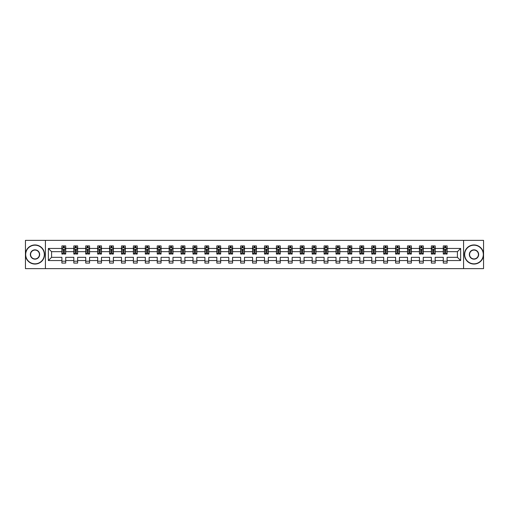 <?xml version="1.0" encoding="UTF-8"?>
<svg xmlns="http://www.w3.org/2000/svg" width="509" height="509" viewBox="0 0 509 509"><rect width="100%" height="100%" fill="white"/><g stroke="black" fill="none" stroke-linecap="round" stroke-linejoin="round"><path stroke-width="0.76" d="M463.572 268.631L483.55 268.631L483.55 240.369L463.572 240.369L463.572 268.631L45.428 268.631L45.428 240.369L25.45 240.369L25.45 268.631L45.428 268.631M447.106 260.538L447.106 257.325L457.419 257.325L460.632 260.538L447.106 260.538L447.106 263.096L443.288 263.096L443.288 260.538L435.189 260.538L435.189 263.096L431.371 263.096L431.371 260.538L423.272 260.538L423.272 263.096L419.448 263.096L419.448 260.538L411.348 260.538L411.348 263.096L407.531 263.096L407.531 260.538L399.431 260.538L399.431 263.096L395.614 263.096L395.614 260.538L387.514 260.538L387.514 263.096L383.697 263.096L383.697 260.538L375.597 260.538L375.597 263.096L371.774 263.096L371.774 260.538L363.674 260.538L363.674 263.096L359.857 263.096L359.857 260.538L351.757 260.538L351.757 263.096L347.94 263.096L347.94 260.538L339.84 260.538L339.84 263.096L336.023 263.096L336.023 260.538L327.923 260.538L327.923 263.096L324.099 263.096L324.099 260.538L316 260.538L316 263.096L312.182 263.096L312.182 260.538L304.083 260.538L304.083 263.096L300.265 263.096L300.265 260.538L292.166 260.538L292.166 263.096L288.349 263.096L288.349 260.538L280.249 260.538L280.249 263.096L276.425 263.096L276.425 260.538L268.326 260.538L268.326 263.096L264.508 263.096L264.508 260.538L256.409 260.538L256.409 263.096L252.591 263.096L252.591 260.538L244.492 260.538L244.492 263.096L240.674 263.096L240.674 260.538L232.575 260.538L232.575 263.096L228.751 263.096L228.751 260.538L220.651 260.538L220.651 263.096L216.834 263.096L216.834 260.538L208.735 260.538L208.735 263.096L204.917 263.096L204.917 260.538L196.818 260.538L196.818 263.096L193 263.096L193 260.538L184.901 260.538L184.901 263.096L181.077 263.096L181.077 260.538L172.977 260.538L172.977 263.096L169.16 263.096L169.16 260.538L161.06 260.538L161.06 263.096L157.243 263.096L157.243 260.538L149.143 260.538L149.143 263.096L145.326 263.096L145.326 260.538L137.226 260.538L137.226 263.096L133.403 263.096L133.403 260.538L125.303 260.538L125.303 263.096L121.486 263.096L121.486 260.538L113.386 260.538L113.386 263.096L109.569 263.096L109.569 260.538L101.469 260.538L101.469 263.096L97.652 263.096L97.652 260.538L89.552 260.538L89.552 263.096L85.728 263.096L85.728 260.538L77.629 260.538L77.629 263.096L73.811 263.096L73.811 260.538L65.712 260.538L65.712 263.096L61.894 263.096L61.894 260.538L48.368 260.538L48.368 248.462L61.894 248.462L61.894 245.904L65.712 245.904L65.712 248.462L73.811 248.462L73.811 245.904L77.629 245.904L77.629 248.462L85.728 248.462L85.728 245.904L89.552 245.904L89.552 248.462L97.652 248.462L97.652 245.904L101.469 245.904L101.469 248.462L109.569 248.462L109.569 245.904L113.386 245.904L113.386 248.462L121.486 248.462L121.486 245.904L125.303 245.904L125.303 248.462L133.403 248.462L133.403 245.904L137.226 245.904L137.226 248.462L145.326 248.462L145.326 245.904L149.143 245.904L149.143 248.462L157.243 248.462L157.243 245.904L161.06 245.904L161.06 248.462L169.16 248.462L169.16 245.904L172.977 245.904L172.977 248.462L181.077 248.462L181.077 245.904L184.901 245.904L184.901 248.462L193 248.462L193 245.904L196.818 245.904L196.818 248.462L204.917 248.462L204.917 245.904L208.735 245.904L208.735 248.462L216.834 248.462L216.834 245.904L220.651 245.904L220.651 248.462L228.751 248.462L228.751 245.904L232.575 245.904L232.575 248.462L240.674 248.462L240.674 245.904L244.492 245.904L244.492 248.462L252.591 248.462L252.591 245.904L256.409 245.904L256.409 248.462L264.508 248.462L264.508 245.904L268.326 245.904L268.326 248.462L276.425 248.462L276.425 245.904L280.249 245.904L280.249 248.462L288.349 248.462L288.349 245.904L292.166 245.904L292.166 248.462L300.265 248.462L300.265 245.904L304.083 245.904L304.083 248.462L312.182 248.462L312.182 245.904L316 245.904L316 248.462L324.099 248.462L324.099 245.904L327.923 245.904L327.923 248.462L336.023 248.462L336.023 245.904L339.84 245.904L339.84 248.462L347.94 248.462L347.94 245.904L351.757 245.904L351.757 248.462L359.857 248.462L359.857 245.904L363.674 245.904L363.674 248.462L371.774 248.462L371.774 245.904L375.597 245.904L375.597 248.462L383.697 248.462L383.697 245.904L387.514 245.904L387.514 248.462L395.614 248.462L395.614 245.904L399.431 245.904L399.431 248.462L407.531 248.462L407.531 245.904L411.348 245.904L411.348 248.462L419.448 248.462L419.448 245.904L423.272 245.904L423.272 248.462L431.371 248.462L431.371 245.904L435.189 245.904L435.189 248.462L443.288 248.462L443.288 245.904L447.106 245.904L447.106 248.462L460.632 248.462L460.632 260.538M463.572 240.369L45.428 240.369M443.288 248.462L443.288 251.675L435.189 251.675L435.189 248.462M435.189 260.538L435.189 257.325L443.288 257.325L443.288 260.538M431.371 248.462L431.371 251.675L423.272 251.675L423.272 248.462M423.272 260.538L423.272 257.325L431.371 257.325L431.371 260.538M419.448 248.462L419.448 251.675L411.348 251.675L411.348 248.462M411.348 260.538L411.348 257.325L419.448 257.325L419.448 260.538M407.531 248.462L407.531 251.675L399.431 251.675L399.431 248.462M399.431 260.538L399.431 257.325L407.531 257.325L407.531 260.538M395.614 248.462L395.614 251.675L387.514 251.675L387.514 248.462M387.514 260.538L387.514 257.325L395.614 257.325L395.614 260.538M383.697 248.462L383.697 251.675L375.597 251.675L375.597 248.462M375.597 260.538L375.597 257.325L383.697 257.325L383.697 260.538M371.774 248.462L371.774 251.675L363.674 251.675L363.674 248.462M363.674 260.538L363.674 257.325L371.774 257.325L371.774 260.538M359.857 248.462L359.857 251.675L351.757 251.675L351.757 248.462M351.757 260.538L351.757 257.325L359.857 257.325L359.857 260.538M347.94 248.462L347.94 251.675L339.84 251.675L339.84 248.462M339.84 260.538L339.84 257.325L347.94 257.325L347.94 260.538M336.023 248.462L336.023 251.675L327.923 251.675L327.923 248.462M327.923 260.538L327.923 257.325L336.023 257.325L336.023 260.538M324.099 248.462L324.099 251.675L316 251.675L316 248.462M316 260.538L316 257.325L324.099 257.325L324.099 260.538M312.182 248.462L312.182 251.675L304.083 251.675L304.083 248.462M304.083 260.538L304.083 257.325L312.182 257.325L312.182 260.538M300.265 248.462L300.265 251.675L292.166 251.675L292.166 248.462M292.166 260.538L292.166 257.325L300.265 257.325L300.265 260.538M288.349 248.462L288.349 251.675L280.249 251.675L280.249 248.462M280.249 260.538L280.249 257.325L288.349 257.325L288.349 260.538M276.425 248.462L276.425 251.675L268.326 251.675L268.326 248.462M268.326 260.538L268.326 257.325L276.425 257.325L276.425 260.538M264.508 248.462L264.508 251.675L256.409 251.675L256.409 248.462M256.409 260.538L256.409 257.325L264.508 257.325L264.508 260.538M252.591 248.462L252.591 251.675L244.492 251.675L244.492 248.462M244.492 260.538L244.492 257.325L252.591 257.325L252.591 260.538M240.674 248.462L240.674 251.675L232.575 251.675L232.575 248.462M232.575 260.538L232.575 257.325L240.674 257.325L240.674 260.538M228.751 248.462L228.751 251.675L220.651 251.675L220.651 248.462M220.651 260.538L220.651 257.325L228.751 257.325L228.751 260.538M216.834 248.462L216.834 251.675L208.735 251.675L208.735 248.462M208.735 260.538L208.735 257.325L216.834 257.325L216.834 260.538M204.917 248.462L204.917 251.675L196.818 251.675L196.818 248.462M196.818 260.538L196.818 257.325L204.917 257.325L204.917 260.538M193 248.462L193 251.675L184.901 251.675L184.901 248.462M184.901 260.538L184.901 257.325L193 257.325L193 260.538M181.077 248.462L181.077 251.675L172.977 251.675L172.977 248.462M172.977 260.538L172.977 257.325L181.077 257.325L181.077 260.538M169.16 248.462L169.16 251.675L161.06 251.675L161.06 248.462M161.06 260.538L161.06 257.325L169.16 257.325L169.16 260.538M157.243 248.462L157.243 251.675L149.143 251.675L149.143 248.462M149.143 260.538L149.143 257.325L157.243 257.325L157.243 260.538M145.326 248.462L145.326 251.675L137.226 251.675L137.226 248.462M137.226 260.538L137.226 257.325L145.326 257.325L145.326 260.538M133.403 248.462L133.403 251.675L125.303 251.675L125.303 248.462M125.303 260.538L125.303 257.325L133.403 257.325L133.403 260.538M121.486 248.462L121.486 251.675L113.386 251.675L113.386 248.462M113.386 260.538L113.386 257.325L121.486 257.325L121.486 260.538M109.569 248.462L109.569 251.675L101.469 251.675L101.469 248.462M101.469 260.538L101.469 257.325L109.569 257.325L109.569 260.538M97.652 248.462L97.652 251.675L89.552 251.675L89.552 248.462M89.552 260.538L89.552 257.325L97.652 257.325L97.652 260.538M85.728 248.462L85.728 251.675L77.629 251.675L77.629 248.462M77.629 260.538L77.629 257.325L85.728 257.325L85.728 260.538M73.811 248.462L73.811 251.675L65.712 251.675L65.712 248.462M65.712 260.538L65.712 257.325L73.811 257.325L73.811 260.538M61.894 248.462L61.894 251.675L51.581 251.675L51.581 257.325L61.894 257.325L61.894 260.538M48.368 248.462L51.581 251.675M457.419 257.325L457.419 251.675L447.106 251.675L447.106 248.462M444.739 247.813L445.655 247.813M432.822 247.813L433.738 247.813M420.898 247.813L421.821 247.813M408.981 247.813L409.898 247.813M397.065 247.813L397.981 247.813M385.148 247.813L386.064 247.813M373.224 247.813L374.147 247.813M361.307 247.813L362.223 247.813M349.39 247.813L350.307 247.813M337.473 247.813L338.39 247.813M325.55 247.813L326.473 247.813M313.633 247.813L314.549 247.813M301.716 247.813L302.632 247.813M289.799 247.813L290.715 247.813M277.876 247.813L278.798 247.813M265.959 247.813L266.875 247.813M254.042 247.813L254.958 247.813M242.125 247.813L243.041 247.813M230.202 247.813L231.124 247.813M218.285 247.813L219.201 247.813M206.368 247.813L207.284 247.813M194.451 247.813L195.367 247.813M182.527 247.813L183.45 247.813M170.61 247.813L171.527 247.813M158.693 247.813L159.61 247.813M146.777 247.813L147.693 247.813M134.853 247.813L135.776 247.813M122.936 247.813L123.852 247.813M111.019 247.813L111.935 247.813M99.102 247.813L100.018 247.813M87.179 247.813L88.102 247.813M75.262 247.813L76.178 247.813M63.345 247.813L64.261 247.813M61.894 261.187L65.712 261.187M73.811 261.187L77.629 261.187M85.728 261.187L89.552 261.187M97.652 261.187L101.469 261.187M109.569 261.187L113.386 261.187M121.486 261.187L125.303 261.187M133.403 261.187L137.226 261.187M145.326 261.187L149.143 261.187M157.243 261.187L161.06 261.187M169.16 261.187L172.977 261.187M181.077 261.187L184.901 261.187M193 261.187L196.818 261.187M204.917 261.187L208.735 261.187M216.834 261.187L220.651 261.187M228.751 261.187L232.575 261.187M240.674 261.187L244.492 261.187M252.591 261.187L256.409 261.187M264.508 261.187L268.326 261.187M276.425 261.187L280.249 261.187M288.349 261.187L292.166 261.187M300.265 261.187L304.083 261.187M312.182 261.187L316 261.187M324.099 261.187L327.923 261.187M336.023 261.187L339.84 261.187M347.94 261.187L351.757 261.187M359.857 261.187L363.674 261.187M371.774 261.187L375.597 261.187M383.697 261.187L387.514 261.187M395.614 261.187L399.431 261.187M407.531 261.187L411.348 261.187M419.448 261.187L423.272 261.187M431.371 261.187L435.189 261.187M443.288 261.187L447.106 261.187M51.581 257.325L48.368 260.538M460.632 248.462L457.419 251.675M64.261 246.897L63.345 246.897M62.613 247.947L61.894 247.947L61.894 245.904L63.345 245.904L63.345 247.851M61.894 253.081L61.894 254.042L63.345 254.042L63.345 253.081L61.894 253.081L61.894 251.675M65.712 251.675L65.712 254.042L64.261 254.042L64.261 249.957L63.345 249.957L63.345 253.081M64.993 247.947L65.712 247.947L65.712 245.904L64.261 245.904L64.261 247.851M65.712 249.378L64.948 247.851L62.658 247.851L61.894 249.378M35 245.179A9.321 9.321 0 0 0 25.679 254.5A9.321 9.321 0 0 0 35 263.821A9.321 9.321 0 0 0 44.321 254.5A9.321 9.321 0 0 0 35 245.179M35 264.05A9.55 9.55 0 0 1 25.45 254.5A9.55 9.55 0 0 1 35 244.95A9.55 9.55 0 0 1 44.55 254.5A9.55 9.55 0 0 1 35 264.05M35 249.843A4.657 4.657 0 0 1 39.657 254.5A4.657 4.657 0 0 1 35 259.157A4.657 4.657 0 0 1 30.343 254.5A4.657 4.657 0 0 1 35 249.843M35 258.928A4.428 4.428 0 0 0 39.428 254.5A4.428 4.428 0 0 0 35 250.072A4.428 4.428 0 0 0 30.572 254.5A4.428 4.428 0 0 0 35 258.928M474 245.179A9.321 9.321 0 0 0 464.679 254.5A9.321 9.321 0 0 0 474 263.821A9.321 9.321 0 0 0 483.321 254.5A9.321 9.321 0 0 0 474 245.179M474 264.05A9.55 9.55 0 0 1 464.45 254.5A9.55 9.55 0 0 1 474 244.95A9.55 9.55 0 0 1 483.55 254.5A9.55 9.55 0 0 1 474 264.05M474 249.843A4.657 4.657 0 0 1 478.657 254.5A4.657 4.657 0 0 1 474 259.157A4.657 4.657 0 0 1 469.343 254.5A4.657 4.657 0 0 1 474 249.843M474 258.928A4.428 4.428 0 0 0 478.428 254.5A4.428 4.428 0 0 0 474 250.072A4.428 4.428 0 0 0 469.572 254.5A4.428 4.428 0 0 0 474 258.928M76.178 246.897L75.262 246.897M74.53 247.947L73.811 247.947L73.811 245.904L75.262 245.904L75.262 247.851M73.811 253.081L73.811 254.042L75.262 254.042L75.262 253.081L73.811 253.081L73.811 251.675M77.629 251.675L77.629 254.042L76.178 254.042L76.178 249.957L75.262 249.957L75.262 253.081M76.916 247.947L77.629 247.947L77.629 245.904L76.178 245.904L76.178 247.851M77.629 249.378L76.865 247.851L74.575 247.851L73.811 249.378M88.102 246.897L87.179 246.897M86.447 247.947L85.728 247.947L85.728 245.904L87.179 245.904L87.179 247.851M85.728 253.081L85.728 254.042L87.179 254.042L87.179 253.081L85.728 253.081L85.728 251.675M89.552 251.675L89.552 254.042L88.102 254.042L88.102 249.957L87.179 249.957L87.179 253.081M88.833 247.947L89.552 247.947L89.552 245.904L88.102 245.904L88.102 247.851M89.552 249.378L88.789 247.851L86.492 247.851L85.728 249.378M100.018 246.897L99.102 246.897M98.364 247.947L97.652 247.947L97.652 245.904L99.102 245.904L99.102 247.851M97.652 253.081L97.652 254.042L99.102 254.042L99.102 253.081L97.652 253.081L97.652 251.675M101.469 251.675L101.469 254.042L100.018 254.042L100.018 249.957L99.102 249.957L99.102 253.081M100.75 247.947L101.469 247.947L101.469 245.904L100.018 245.904L100.018 247.851M101.469 249.378L100.706 247.851L98.415 247.851L97.652 249.378M111.935 246.897L111.019 246.897M110.288 247.947L109.569 247.947L109.569 245.904L111.019 245.904L111.019 247.851M109.569 253.081L109.569 254.042L111.019 254.042L111.019 253.081L109.569 253.081L109.569 251.675M113.386 251.675L113.386 254.042L111.935 254.042L111.935 249.957L111.019 249.957L111.019 253.081M112.667 247.947L113.386 247.947L113.386 245.904L111.935 245.904L111.935 247.851M113.386 249.378L112.623 247.851L110.332 247.851L109.569 249.378M123.852 246.897L122.936 246.897M122.205 247.947L121.486 247.947L121.486 245.904L122.936 245.904L122.936 247.851M121.486 253.081L121.486 254.042L122.936 254.042L122.936 253.081L121.486 253.081L121.486 251.675M125.303 251.675L125.303 254.042L123.852 254.042L123.852 249.957L122.936 249.957L122.936 253.081M124.59 247.947L125.303 247.947L125.303 245.904L123.852 245.904L123.852 247.851M125.303 249.378L124.54 247.851L122.249 247.851L121.486 249.378M135.776 246.897L134.853 246.897M134.121 247.947L133.403 247.947L133.403 245.904L134.853 245.904L134.853 247.851M133.403 253.081L133.403 254.042L134.853 254.042L134.853 253.081L133.403 253.081L133.403 251.675M137.226 251.675L137.226 254.042L135.776 254.042L135.776 249.957L134.853 249.957L134.853 253.081M136.507 247.947L137.226 247.947L137.226 245.904L135.776 245.904L135.776 247.851M137.226 249.378L136.463 247.851L134.166 247.851L133.403 249.378M147.693 246.897L146.777 246.897M146.038 247.947L145.326 247.947L145.326 245.904L146.777 245.904L146.777 247.851M145.326 253.081L145.326 254.042L146.777 254.042L146.777 253.081L145.326 253.081L145.326 251.675M149.143 251.675L149.143 254.042L147.693 254.042L147.693 249.957L146.777 249.957L146.777 253.081M148.424 247.947L149.143 247.947L149.143 245.904L147.693 245.904L147.693 247.851M149.143 249.378L148.38 247.851L146.089 247.851L145.326 249.378M159.61 246.897L158.693 246.897M157.962 247.947L157.243 247.947L157.243 245.904L158.693 245.904L158.693 247.851M157.243 253.081L157.243 254.042L158.693 254.042L158.693 253.081L157.243 253.081L157.243 251.675M161.06 251.675L161.06 254.042L159.61 254.042L159.61 249.957L158.693 249.957L158.693 253.081M160.341 247.947L161.06 247.947L161.06 245.904L159.61 245.904L159.61 247.851M161.06 249.378L160.297 247.851L158.006 247.851L157.243 249.378M171.527 246.897L170.61 246.897M169.879 247.947L169.16 247.947L169.16 245.904L170.61 245.904L170.61 247.851M169.16 253.081L169.16 254.042L170.61 254.042L170.61 253.081L169.16 253.081L169.16 251.675M172.977 251.675L172.977 254.042L171.527 254.042L171.527 249.957L170.61 249.957L170.61 253.081M172.265 247.947L172.977 247.947L172.977 245.904L171.527 245.904L171.527 247.851M172.977 249.378L172.214 247.851L169.923 247.851L169.16 249.378M183.45 246.897L182.527 246.897M181.796 247.947L181.077 247.947L181.077 245.904L182.527 245.904L182.527 247.851M181.077 253.081L181.077 254.042L182.527 254.042L182.527 253.081L181.077 253.081L181.077 251.675M184.901 251.675L184.901 254.042L183.45 254.042L183.45 249.957L182.527 249.957L182.527 253.081M184.182 247.947L184.901 247.947L184.901 245.904L183.45 245.904L183.45 247.851M184.901 249.378L184.137 247.851L181.84 247.851L181.077 249.378M195.367 246.897L194.451 246.897M193.713 247.947L193 247.947L193 245.904L194.451 245.904L194.451 247.851M193 253.081L193 254.042L194.451 254.042L194.451 253.081L193 253.081L193 251.675M196.818 251.675L196.818 254.042L195.367 254.042L195.367 249.957L194.451 249.957L194.451 253.081M196.099 247.947L196.818 247.947L196.818 245.904L195.367 245.904L195.367 247.851M196.818 249.378L196.054 247.851L193.764 247.851L193 249.378M207.284 246.897L206.368 246.897M205.636 247.947L204.917 247.947L204.917 245.904L206.368 245.904L206.368 247.851M204.917 253.081L204.917 254.042L206.368 254.042L206.368 253.081L204.917 253.081L204.917 251.675M208.735 251.675L208.735 254.042L207.284 254.042L207.284 249.957L206.368 249.957L206.368 253.081M208.016 247.947L208.735 247.947L208.735 245.904L207.284 245.904L207.284 247.851M208.735 249.378L207.971 247.851L205.681 247.851L204.917 249.378M219.201 246.897L218.285 246.897M217.553 247.947L216.834 247.947L216.834 245.904L218.285 245.904L218.285 247.851M216.834 253.081L216.834 254.042L218.285 254.042L218.285 253.081L216.834 253.081L216.834 251.675M220.651 251.675L220.651 254.042L219.201 254.042L219.201 249.957L218.285 249.957L218.285 253.081M219.939 247.947L220.651 247.947L220.651 245.904L219.201 245.904L219.201 247.851M220.651 249.378L219.888 247.851L217.597 247.851L216.834 249.378M231.124 246.897L230.202 246.897M229.47 247.947L228.751 247.947L228.751 245.904L230.202 245.904L230.202 247.851M228.751 253.081L228.751 254.042L230.202 254.042L230.202 253.081L228.751 253.081L228.751 251.675M232.575 251.675L232.575 254.042L231.124 254.042L231.124 249.957L230.202 249.957L230.202 253.081M231.856 247.947L232.575 247.947L232.575 245.904L231.124 245.904L231.124 247.851M232.575 249.378L231.811 247.851L229.514 247.851L228.751 249.378M243.041 246.897L242.125 246.897M241.387 247.947L240.674 247.947L240.674 245.904L242.125 245.904L242.125 247.851M240.674 253.081L240.674 254.042L242.125 254.042L242.125 253.081L240.674 253.081L240.674 251.675M244.492 251.675L244.492 254.042L243.041 254.042L243.041 249.957L242.125 249.957L242.125 253.081M243.773 247.947L244.492 247.947L244.492 245.904L243.041 245.904L243.041 247.851M244.492 249.378L243.728 247.851L241.438 247.851L240.674 249.378M254.958 246.897L254.042 246.897M253.31 247.947L252.591 247.947L252.591 245.904L254.042 245.904L254.042 247.851M252.591 253.081L252.591 254.042L254.042 254.042L254.042 253.081L252.591 253.081L252.591 251.675M256.409 251.675L256.409 254.042L254.958 254.042L254.958 249.957L254.042 249.957L254.042 253.081M255.69 247.947L256.409 247.947L256.409 245.904L254.958 245.904L254.958 247.851M256.409 249.378L255.645 247.851L253.355 247.851L252.591 249.378M266.875 246.897L265.959 246.897M265.227 247.947L264.508 247.947L264.508 245.904L265.959 245.904L265.959 247.851M264.508 253.081L264.508 254.042L265.959 254.042L265.959 253.081L264.508 253.081L264.508 251.675M268.326 251.675L268.326 254.042L266.875 254.042L266.875 249.957L265.959 249.957L265.959 253.081M267.613 247.947L268.326 247.947L268.326 245.904L266.875 245.904L266.875 247.851M268.326 249.378L267.562 247.851L265.272 247.851L264.508 249.378M278.798 246.897L277.876 246.897M277.144 247.947L276.425 247.947L276.425 245.904L277.876 245.904L277.876 247.851M276.425 253.081L276.425 254.042L277.876 254.042L277.876 253.081L276.425 253.081L276.425 251.675M280.249 251.675L280.249 254.042L278.798 254.042L278.798 249.957L277.876 249.957L277.876 253.081M279.53 247.947L280.249 247.947L280.249 245.904L278.798 245.904L278.798 247.851M280.249 249.378L279.486 247.851L277.189 247.851L276.425 249.378M290.715 246.897L289.799 246.897M289.061 247.947L288.349 247.947L288.349 245.904L289.799 245.904L289.799 247.851M288.349 253.081L288.349 254.042L289.799 254.042L289.799 253.081L288.349 253.081L288.349 251.675M292.166 251.675L292.166 254.042L290.715 254.042L290.715 249.957L289.799 249.957L289.799 253.081M291.447 247.947L292.166 247.947L292.166 245.904L290.715 245.904L290.715 247.851M292.166 249.378L291.402 247.851L289.112 247.851L288.349 249.378M302.632 246.897L301.716 246.897M300.984 247.947L300.265 247.947L300.265 245.904L301.716 245.904L301.716 247.851M300.265 253.081L300.265 254.042L301.716 254.042L301.716 253.081L300.265 253.081L300.265 251.675M304.083 251.675L304.083 254.042L302.632 254.042L302.632 249.957L301.716 249.957L301.716 253.081M303.364 247.947L304.083 247.947L304.083 245.904L302.632 245.904L302.632 247.851M304.083 249.378L303.319 247.851L301.029 247.851L300.265 249.378M314.549 246.897L313.633 246.897M312.901 247.947L312.182 247.947L312.182 245.904L313.633 245.904L313.633 247.851M312.182 253.081L312.182 254.042L313.633 254.042L313.633 253.081L312.182 253.081L312.182 251.675M316 251.675L316 254.042L314.549 254.042L314.549 249.957L313.633 249.957L313.633 253.081M315.287 247.947L316 247.947L316 245.904L314.549 245.904L314.549 247.851M316 249.378L315.236 247.851L312.946 247.851L312.182 249.378M326.473 246.897L325.55 246.897M324.818 247.947L324.099 247.947L324.099 245.904L325.55 245.904L325.55 247.851M324.099 253.081L324.099 254.042L325.55 254.042L325.55 253.081L324.099 253.081L324.099 251.675M327.923 251.675L327.923 254.042L326.473 254.042L326.473 249.957L325.55 249.957L325.55 253.081M327.204 247.947L327.923 247.947L327.923 245.904L326.473 245.904L326.473 247.851M327.923 249.378L327.16 247.851L324.863 247.851L324.099 249.378M338.39 246.897L337.473 246.897M336.735 247.947L336.023 247.947L336.023 245.904L337.473 245.904L337.473 247.851M336.023 253.081L336.023 254.042L337.473 254.042L337.473 253.081L336.023 253.081L336.023 251.675M339.84 251.675L339.84 254.042L338.39 254.042L338.39 249.957L337.473 249.957L337.473 253.081M339.121 247.947L339.84 247.947L339.84 245.904L338.39 245.904L338.39 247.851M339.84 249.378L339.077 247.851L336.786 247.851L336.023 249.378M350.307 246.897L349.39 246.897M348.659 247.947L347.94 247.947L347.94 245.904L349.39 245.904L349.39 247.851M347.94 253.081L347.94 254.042L349.39 254.042L349.39 253.081L347.94 253.081L347.94 251.675M351.757 251.675L351.757 254.042L350.307 254.042L350.307 249.957L349.39 249.957L349.39 253.081M351.038 247.947L351.757 247.947L351.757 245.904L350.307 245.904L350.307 247.851M351.757 249.378L350.994 247.851L348.703 247.851L347.94 249.378M362.223 246.897L361.307 246.897M360.576 247.947L359.857 247.947L359.857 245.904L361.307 245.904L361.307 247.851M359.857 253.081L359.857 254.042L361.307 254.042L361.307 253.081L359.857 253.081L359.857 251.675M363.674 251.675L363.674 254.042L362.223 254.042L362.223 249.957L361.307 249.957L361.307 253.081M362.962 247.947L363.674 247.947L363.674 245.904L362.223 245.904L362.223 247.851M363.674 249.378L362.911 247.851L360.62 247.851L359.857 249.378M374.147 246.897L373.224 246.897M372.493 247.947L371.774 247.947L371.774 245.904L373.224 245.904L373.224 247.851M371.774 253.081L371.774 254.042L373.224 254.042L373.224 253.081L371.774 253.081L371.774 251.675M375.597 251.675L375.597 254.042L374.147 254.042L374.147 249.957L373.224 249.957L373.224 253.081M374.879 247.947L375.597 247.947L375.597 245.904L374.147 245.904L374.147 247.851M375.597 249.378L374.834 247.851L372.537 247.851L371.774 249.378M386.064 246.897L385.148 246.897M384.41 247.947L383.697 247.947L383.697 245.904L385.148 245.904L385.148 247.851M383.697 253.081L383.697 254.042L385.148 254.042L385.148 253.081L383.697 253.081L383.697 251.675M387.514 251.675L387.514 254.042L386.064 254.042L386.064 249.957L385.148 249.957L385.148 253.081M386.795 247.947L387.514 247.947L387.514 245.904L386.064 245.904L386.064 247.851M387.514 249.378L386.751 247.851L384.46 247.851L383.697 249.378M397.981 246.897L397.065 246.897M396.333 247.947L395.614 247.947L395.614 245.904L397.065 245.904L397.065 247.851M395.614 253.081L395.614 254.042L397.065 254.042L397.065 253.081L395.614 253.081L395.614 251.675M399.431 251.675L399.431 254.042L397.981 254.042L397.981 249.957L397.065 249.957L397.065 253.081M398.712 247.947L399.431 247.947L399.431 245.904L397.981 245.904L397.981 247.851M399.431 249.378L398.668 247.851L396.377 247.851L395.614 249.378M409.898 246.897L408.981 246.897M408.25 247.947L407.531 247.947L407.531 245.904L408.981 245.904L408.981 247.851M407.531 253.081L407.531 254.042L408.981 254.042L408.981 253.081L407.531 253.081L407.531 251.675M411.348 251.675L411.348 254.042L409.898 254.042L409.898 249.957L408.981 249.957L408.981 253.081M410.636 247.947L411.348 247.947L411.348 245.904L409.898 245.904L409.898 247.851M411.348 249.378L410.585 247.851L408.294 247.851L407.531 249.378M421.821 246.897L420.898 246.897M420.167 247.947L419.448 247.947L419.448 245.904L420.898 245.904L420.898 247.851M419.448 253.081L419.448 254.042L420.898 254.042L420.898 253.081L419.448 253.081L419.448 251.675M423.272 251.675L423.272 254.042L421.821 254.042L421.821 249.957L420.898 249.957L420.898 253.081M422.553 247.947L423.272 247.947L423.272 245.904L421.821 245.904L421.821 247.851M423.272 249.378L422.508 247.851L420.211 247.851L419.448 249.378M433.738 246.897L432.822 246.897M432.084 247.947L431.371 247.947L431.371 245.904L432.822 245.904L432.822 247.851M431.371 253.081L431.371 254.042L432.822 254.042L432.822 253.081L431.371 253.081L431.371 251.675M435.189 251.675L435.189 254.042L433.738 254.042L433.738 249.957L432.822 249.957L432.822 253.081M434.47 247.947L435.189 247.947L435.189 245.904L433.738 245.904L433.738 247.851M435.189 249.378L434.425 247.851L432.135 247.851L431.371 249.378M445.655 246.897L444.739 246.897M444.007 247.947L443.288 247.947L443.288 245.904L444.739 245.904L444.739 247.851M443.288 253.081L443.288 254.042L444.739 254.042L444.739 253.081L443.288 253.081L443.288 251.675M447.106 251.675L447.106 254.042L445.655 254.042L445.655 249.957L444.739 249.957L444.739 253.081M446.387 247.947L447.106 247.947L447.106 245.904L445.655 245.904L445.655 247.851M447.106 249.378L446.342 247.851L444.052 247.851L443.288 249.378M65.693 249.34L61.913 249.34M65.712 253.081L64.261 253.081M63.345 251.039L61.894 251.039M65.712 251.039L64.261 251.039M64.261 247.387L63.345 247.387M77.61 249.34L73.83 249.34M77.629 253.081L76.178 253.081M75.262 251.039L73.811 251.039M77.629 251.039L76.178 251.039M76.178 247.387L75.262 247.387M89.533 249.34L85.747 249.34M89.552 253.081L88.102 253.081M87.179 251.039L85.728 251.039M89.552 251.039L88.102 251.039M88.102 247.387L87.179 247.387M101.45 249.34L97.671 249.34M101.469 253.081L100.018 253.081M99.102 251.039L97.652 251.039M101.469 251.039L100.018 251.039M100.018 247.387L99.102 247.387M113.367 249.34L109.588 249.34M113.386 253.081L111.935 253.081M111.019 251.039L109.569 251.039M113.386 251.039L111.935 251.039M111.935 247.387L111.019 247.387M125.284 249.34L121.505 249.34M125.303 253.081L123.852 253.081M122.936 251.039L121.486 251.039M125.303 251.039L123.852 251.039M123.852 247.387L122.936 247.387M137.207 249.34L133.422 249.34M137.226 253.081L135.776 253.081M134.853 251.039L133.403 251.039M137.226 251.039L135.776 251.039M135.776 247.387L134.853 247.387M149.124 249.34L145.345 249.34M149.143 253.081L147.693 253.081M146.777 251.039L145.326 251.039M149.143 251.039L147.693 251.039M147.693 247.387L146.777 247.387M161.041 249.34L157.262 249.34M161.06 253.081L159.61 253.081M158.693 251.039L157.243 251.039M161.06 251.039L159.61 251.039M159.61 247.387L158.693 247.387M172.958 249.34L169.179 249.34M172.977 253.081L171.527 253.081M170.61 251.039L169.16 251.039M172.977 251.039L171.527 251.039M171.527 247.387L170.61 247.387M184.882 249.34L181.096 249.34M184.901 253.081L183.45 253.081M182.527 251.039L181.077 251.039M184.901 251.039L183.45 251.039M183.45 247.387L182.527 247.387M196.798 249.34L193.019 249.34M196.818 253.081L195.367 253.081M194.451 251.039L193 251.039M196.818 251.039L195.367 251.039M195.367 247.387L194.451 247.387M208.715 249.34L204.936 249.34M208.735 253.081L207.284 253.081M206.368 251.039L204.917 251.039M208.735 251.039L207.284 251.039M207.284 247.387L206.368 247.387M220.632 249.34L216.853 249.34M220.651 253.081L219.201 253.081M218.285 251.039L216.834 251.039M220.651 251.039L219.201 251.039M219.201 247.387L218.285 247.387M232.556 249.34L228.77 249.34M232.575 253.081L231.124 253.081M230.202 251.039L228.751 251.039M232.575 251.039L231.124 251.039M231.124 247.387L230.202 247.387M244.473 249.34L240.693 249.34M244.492 253.081L243.041 253.081M242.125 251.039L240.674 251.039M244.492 251.039L243.041 251.039M243.041 247.387L242.125 247.387M256.39 249.34L252.61 249.34M256.409 253.081L254.958 253.081M254.042 251.039L252.591 251.039M256.409 251.039L254.958 251.039M254.958 247.387L254.042 247.387M268.307 249.34L264.527 249.34M268.326 253.081L266.875 253.081M265.959 251.039L264.508 251.039M268.326 251.039L266.875 251.039M266.875 247.387L265.959 247.387M280.23 249.34L276.444 249.34M280.249 253.081L278.798 253.081M277.876 251.039L276.425 251.039M280.249 251.039L278.798 251.039M278.798 247.387L277.876 247.387M292.147 249.34L288.368 249.34M292.166 253.081L290.715 253.081M289.799 251.039L288.349 251.039M292.166 251.039L290.715 251.039M290.715 247.387L289.799 247.387M304.064 249.34L300.285 249.34M304.083 253.081L302.632 253.081M301.716 251.039L300.265 251.039M304.083 251.039L302.632 251.039M302.632 247.387L301.716 247.387M315.981 249.34L312.202 249.34M316 253.081L314.549 253.081M313.633 251.039L312.182 251.039M316 251.039L314.549 251.039M314.549 247.387L313.633 247.387M327.904 249.34L324.118 249.34M327.923 253.081L326.473 253.081M325.55 251.039L324.099 251.039M327.923 251.039L326.473 251.039M326.473 247.387L325.55 247.387M339.821 249.34L336.042 249.34M339.84 253.081L338.39 253.081M337.473 251.039L336.023 251.039M339.84 251.039L338.39 251.039M338.39 247.387L337.473 247.387M351.738 249.34L347.959 249.34M351.757 253.081L350.307 253.081M349.39 251.039L347.94 251.039M351.757 251.039L350.307 251.039M350.307 247.387L349.39 247.387M363.655 249.34L359.876 249.34M363.674 253.081L362.223 253.081M361.307 251.039L359.857 251.039M363.674 251.039L362.223 251.039M362.223 247.387L361.307 247.387M375.578 249.34L371.793 249.34M375.597 253.081L374.147 253.081M373.224 251.039L371.774 251.039M375.597 251.039L374.147 251.039M374.147 247.387L373.224 247.387M387.495 249.34L383.716 249.34M387.514 253.081L386.064 253.081M385.148 251.039L383.697 251.039M387.514 251.039L386.064 251.039M386.064 247.387L385.148 247.387M399.412 249.34L395.633 249.34M399.431 253.081L397.981 253.081M397.065 251.039L395.614 251.039M399.431 251.039L397.981 251.039M397.981 247.387L397.065 247.387M411.329 249.34L407.55 249.34M411.348 253.081L409.898 253.081M408.981 251.039L407.531 251.039M411.348 251.039L409.898 251.039M409.898 247.387L408.981 247.387M423.253 249.34L419.467 249.34M423.272 253.081L421.821 253.081M420.898 251.039L419.448 251.039M423.272 251.039L421.821 251.039M421.821 247.387L420.898 247.387M435.17 249.34L431.39 249.34M435.189 253.081L433.738 253.081M432.822 251.039L431.371 251.039M435.189 251.039L433.738 251.039M433.738 247.387L432.822 247.387M447.087 249.34L443.307 249.34M447.106 253.081L445.655 253.081M444.739 251.039L443.288 251.039M447.106 251.039L445.655 251.039M445.655 247.387L444.739 247.387"/></g></svg>
